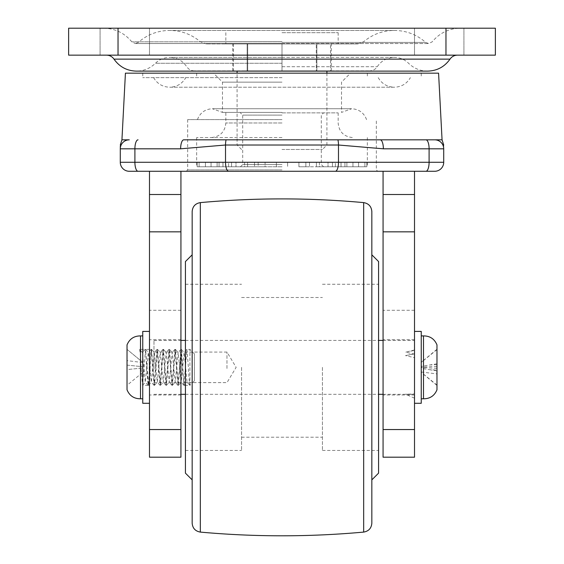 <?xml version="1.0" encoding="UTF-8"?>
<svg xmlns="http://www.w3.org/2000/svg" width="564" height="564" viewBox="0 0 564 564"><rect width="100%" height="100%" fill="white"/><g stroke="black" fill="none" stroke-linecap="round" stroke-linejoin="round"><path stroke-width="0.42" stroke-dasharray="2.82 2.11" d="M282 171.273L186.317 171.273L282 171.273M282 169.926L187.664 169.926L282 169.926M125.427 73.165L438.573 73.165M282 82.147L222.484 82.147L282 82.147M282 112.405L222.484 112.405L282 112.405M282 119.61L187.664 119.61L282 119.61M282 77.656L142.748 77.656L282 77.656M180.628 148.811A8.982 3.137 90 0 1 183.765 139.83L337.914 139.83A8.982 3.137 90 0 1 338.485 145.011L338.485 162.284L134.902 162.284L134.902 148.811L180.628 148.811L225.515 145.011L338.485 145.011L383.372 148.811L429.098 148.811L429.098 162.284A8.982 3.137 90 0 1 425.961 171.273L434.731 171.273A8.982 8.982 0 0 0 443.713 162.284L443.713 148.811A8.982 8.982 0 0 0 434.731 139.83L442.063 139.83M337.914 139.83L434.731 139.83A8.982 8.982 0 0 1 443.713 148.811A8.982 8.982 0 0 0 434.731 139.83M121.937 139.83L129.269 139.83A8.982 8.982 0 0 0 120.287 148.811L120.287 162.284A8.982 8.982 0 0 0 129.269 171.273L377.683 171.273L376.336 169.926L376.336 119.61M282 73.165L421.252 73.165L282 73.165M414.512 457.192L414.512 171.273L383.069 171.273L414.512 171.273L383.069 171.273L383.069 457.192M443.713 148.677L443.713 148.001M443.713 147.817L443.713 145.11M120.287 145.597L120.287 146.154M120.287 146.577L120.287 147.423M120.287 148.001L120.287 148.466M120.287 148.811A8.982 8.982 0 0 1 129.269 139.83A8.982 8.982 0 0 0 120.287 148.811L134.902 148.811A8.982 3.137 90 0 1 138.039 139.83M383.372 148.811A8.982 3.137 90 0 0 380.235 139.83M383.069 367.347L383.069 394.976L383.069 367.347M414.512 367.347L414.512 394.976L414.512 367.347M194.404 380.827L194.404 353.875L194.404 380.827L189.913 385.318C189.419 384.253 188.919 378.261 188.418 367.347L186.881 349.405L183.942 385.318L189.913 385.318L189.913 349.384L189.913 385.318L187.107 382.279L184.301 385.318C183.801 384.253 183.307 378.261 182.806 367.347L181.312 349.384L178.33 385.318L175.348 349.384L172.358 385.318L169.376 349.384L166.394 385.318L163.412 349.384L160.423 385.318L157.441 349.384L154.458 385.318L151.469 349.384L150.475 358.366L149.488 385.318L149.488 367.347L149.488 403.288L149.488 331.413L149.488 394.976L149.488 339.725L149.129 376.336L148.085 385.29L146.64 367.347C146.147 356.434 145.646 350.448 145.152 349.384L142.347 352.422L139.534 349.384L145.152 349.384M180.931 367.347L180.931 394.976L180.931 367.347M180.931 457.192L180.931 171.273L149.488 171.273L149.488 457.192M180.931 171.273L149.488 171.273M183.942 385.318L180.959 349.384L177.977 385.318L174.995 349.384L172.006 385.318L169.024 349.384L166.042 385.318L163.059 349.384L160.07 385.318L157.088 349.384L154.106 385.318L151.117 349.384L148.536 385.29L145.554 349.405L142.565 385.29L141.028 367.347C140.528 356.434 140.034 350.448 139.534 349.384L142.347 352.422M140.499 335.904L140.499 398.79M127.027 344.886L127.027 389.809M142.748 331.413L142.748 403.288M189.913 385.318L187.051 382.244L184.181 352.451L181.136 382.279L178.153 352.422L175.228 382.244L172.182 352.422L169.256 382.244L166.218 352.422L163.292 382.244L160.246 352.422L157.321 382.244L154.282 352.422L151.349 382.244L148.311 352.422L145.272 382.244L142.403 352.451M127.027 360.607L127.027 349.384L127.027 365.105L127.027 360.607L142.748 362.567L142.748 372.388L142.748 362.567M127.027 369.596L127.027 365.105L127.027 374.087L127.027 369.596L142.748 367.975L127.027 369.596M127.027 385.318L127.027 374.087L127.027 385.318L142.748 372.388M142.748 367.347L142.748 398.79L142.748 367.347M142.748 362.349L127.027 349.384L142.748 362.349M127.027 365.105L142.748 366.727L127.027 365.105M153.979 368.468L153.979 352.077L153.979 368.468M226.975 368.468L226.975 352.077L226.975 368.468M421.252 369.653L421.252 335.904L421.252 369.653M423.501 398.79L423.501 335.904M414.512 369.977L414.512 331.413L414.512 369.977M421.252 403.288L421.252 331.413M436.973 389.809L436.973 344.886M153.979 369.321L153.979 340.395L153.979 369.321M414.512 393.968L414.512 354.114L405.53 352.204L414.512 350.399L414.512 340.395L414.512 353.635L405.53 355.616L414.512 357.682L414.512 394.299L405.53 394.229L414.512 393.968L414.512 398.17L414.512 394.299M436.973 370.083L436.973 349.264L436.973 370.901L436.973 370.069L429.782 369.73L421.252 368.334L421.252 372.388L421.252 362.314L421.252 368.334M414.512 357.682L414.512 353.635M414.512 350.399L414.512 354.114M414.512 398.17L405.53 394.229M414.512 349.976L405.53 352.204M414.512 353.896L405.53 355.616M436.973 385.106L421.252 372.289M421.252 372L436.973 373.904M436.973 385.431L423.818 374.51M436.973 368.271L421.252 367.608M436.973 370.901L429.782 369.73M436.973 366.424L421.252 367.094M436.973 349.595L421.252 362.412M436.973 349.264L421.252 362.321M436.973 363.794L421.252 366.36M124.778 28.2L149.488 28.2L124.778 28.2M124.778 55.152L149.488 55.152L124.778 55.152M439.222 28.2L414.512 28.2L439.222 28.2M439.222 55.152L414.512 55.152L439.222 55.152M282 70.86L369.695 70.86L194.305 70.86L282 70.86L282 43.907L206.191 43.907L357.809 43.907L225.847 43.907L316.305 43.907L282 43.907L282 70.86L282 43.907L282 70.86L296.396 70.86L262.091 70.86L326.923 70.86L282 70.86M282 55.152L106.533 55.152L282 55.152M282 28.2L103.621 28.2L282 28.2M495.368 28.2L68.632 28.2L68.632 55.152L495.368 55.152L495.368 28.2M247.138 70.86L247.138 43.907L247.138 70.86M232.699 70.86L232.699 43.907M316.862 70.86L316.862 43.907L316.862 70.86M331.301 70.86L331.301 43.907M282 144.976L326.923 144.976L282 144.976M282 149.467L322.432 149.467L282 149.467M282 32.677L338.153 32.677L282 32.677M316.305 43.907L330.511 43.907L316.305 43.907L316.305 70.86L301.909 70.86L324.554 70.86L316.305 70.86L316.305 43.907M239.446 70.86L233.489 70.86L239.446 70.86M330.511 70.86L324.554 70.86L330.511 70.86L330.511 43.907M247.695 43.907L247.695 70.86L241.73 70.86L262.091 70.86L247.695 70.86L247.695 43.907M233.489 43.907L233.489 70.86M262.091 70.86L241.73 70.86L262.091 70.86M282 166.782L240.447 166.782L282 166.782M276.388 162.284L276.388 166.782L276.388 162.284M282 112.878L338.153 112.878L282 112.878M282 115.119L242.696 115.119L282 115.119M282 164.533L242.696 164.533L282 164.533M282 137.581L196.653 137.581L282 137.581M287.612 162.284L287.612 166.782L287.612 162.284M305.85 162.284L305.85 166.782L298.92 166.782L309.474 166.782L298.92 166.782L305.85 166.782L305.85 162.284L316.404 162.284L298.92 162.284L298.92 166.782L298.92 162.284L305.85 162.284M316.404 162.284L316.404 166.782L332.443 166.782L309.474 166.782L316.404 166.782L316.404 162.284L298.92 162.284L309.474 162.284L309.474 166.782L309.474 162.284L316.404 162.284M332.443 162.284L332.443 166.782L319.407 166.782L332.443 166.782L332.443 162.284L341.044 162.284L319.407 162.284L319.407 166.782L328.015 166.782L319.407 166.782L319.407 162.284L332.443 162.284M341.044 162.284L341.044 166.782L328.015 166.782L341.044 166.782L341.044 162.284L319.407 162.284L328.015 162.284L328.015 166.782L328.015 162.284L341.044 162.284M352.944 162.284L352.944 166.782L335.39 166.782L352.944 166.782L352.944 162.284L358.563 162.284L335.39 162.284L335.39 166.782L341.008 166.782L335.39 166.782L335.39 162.284L352.944 162.284M358.563 162.284L358.563 166.782L341.008 166.782L358.563 166.782L358.563 162.284L335.39 162.284L341.008 162.284L341.008 166.782L341.008 162.284L358.563 162.284M364.894 162.284L364.894 166.782L344.928 166.782L364.894 166.782L364.894 162.284L366.847 162.284L344.928 162.284L344.928 166.782L346.881 166.782L344.928 166.782L344.928 162.284L364.894 162.284M366.847 162.284L366.847 166.782L346.881 166.782L366.847 166.782L366.847 162.284L344.928 162.284L346.881 162.284L346.881 166.782L346.881 162.284L366.847 162.284M258.15 162.284L258.15 166.782L265.08 166.782L258.15 166.782L258.15 162.284L247.596 162.284L265.08 162.284L265.08 166.782L254.526 166.782L265.08 166.782L265.08 162.284L258.15 162.284M247.596 162.284L247.596 166.782L231.557 166.782L254.526 166.782L247.596 166.782L247.596 162.284L265.08 162.284L254.526 162.284L254.526 166.782L254.526 162.284L247.596 162.284M231.557 162.284L231.557 166.782L244.593 166.782L231.557 166.782L231.557 162.284L222.956 162.284L244.593 162.284L244.593 166.782L235.985 166.782L244.593 166.782L244.593 162.284L231.557 162.284M222.956 162.284L222.956 166.782L235.985 166.782L222.956 166.782L222.956 162.284L244.593 162.284L235.985 162.284L235.985 166.782L235.985 162.284L222.956 162.284M211.056 162.284L211.056 166.782L228.61 166.782L211.056 166.782L211.056 162.284L205.437 162.284L228.61 162.284L228.61 166.782L222.992 166.782L228.61 166.782L228.61 162.284L211.056 162.284M205.437 162.284L205.437 166.782L222.992 166.782L205.437 166.782L205.437 162.284L228.61 162.284L222.992 162.284L222.992 166.782L222.992 162.284L205.437 162.284M199.106 162.284L199.106 166.782L219.072 166.782L199.106 166.782L199.106 162.284L197.153 162.284L219.072 162.284L219.072 166.782L217.119 166.782L219.072 166.782L219.072 162.284L199.106 162.284M197.153 162.284L197.153 166.782L217.119 166.782L197.153 166.782L197.153 162.284L219.072 162.284L217.119 162.284L217.119 166.782L217.119 162.284L197.153 162.284M371.838 479.872L371.838 211.556M192.162 254.822L192.162 479.872M371.838 367.347L371.838 254.822L371.838 367.347M378.578 473.14L378.578 261.562M322.432 367.347L322.432 450.453L322.432 367.347M241.568 367.347L241.568 450.453L241.568 367.347M185.422 473.14L185.422 261.562M185.422 367.347L185.422 284.249L185.422 367.347M226.086 139.83A8.982 3.137 90 0 0 225.515 145.011L225.515 162.284A8.982 3.137 90 0 0 228.653 171.273M443.713 162.284L338.485 162.284A8.982 3.137 90 0 1 335.347 171.273M425.961 139.83A8.982 3.137 90 0 1 429.098 148.811L443.713 148.811M138.039 171.273A8.982 3.137 90 0 1 134.902 162.284L120.287 162.284M414.512 310.285L383.069 310.285M180.931 310.285L149.488 310.285M282 66.707L377.267 66.707L282 66.707M282 63.274L155.438 63.274L282 63.274M114.006 59.142L449.994 59.142M282 41.828L131.793 41.828L282 41.828M282 42.392L425.693 42.392L282 42.392M282 41.75L200.354 41.75L282 41.75M445.962 28.2L445.962 55.152M118.038 55.152L118.038 28.2M282 122.98L225.847 122.98L282 122.98M363.674 202.61L363.674 532.092M200.326 532.092L200.326 202.61M187.664 119.61L187.664 169.926L186.317 171.273M197.442 119.61C200.079 112.765 205.063 109.141 212.395 108.739L282 108.739L212.395 108.739L222.484 112.405L222.484 82.147L213.495 73.165M142.748 73.165L142.748 77.656M153.627 77.656C157.236 83.782 162.594 86.976 169.701 87.223L282 87.223L169.701 87.223C176.807 86.976 182.165 83.782 185.775 77.656M367.347 73.165L367.347 77.656M196.653 73.165L196.653 77.656M378.225 77.656C381.835 83.782 387.193 86.976 394.299 87.223L282 87.223L394.299 87.223C401.406 86.976 406.764 83.782 410.373 77.656M421.252 73.165L421.252 77.656M366.558 119.61C363.921 112.765 358.937 109.141 351.605 108.739L282 108.739L351.605 108.739L341.516 112.405L341.516 82.147L350.505 73.165M414.512 394.976L383.069 394.976M414.512 339.725L383.069 339.725M180.931 394.976L149.488 394.976M180.931 339.725L149.488 339.725M148.135 385.318L142.523 385.318M149.488 349.384L145.505 349.384M194.404 353.875L189.913 349.384L186.931 349.384M151.469 349.384L151.117 349.384M181.312 349.384L180.959 349.384M175.348 349.384L174.995 349.384M169.376 349.384L169.024 349.384M163.412 349.384L163.059 349.384M157.441 349.384L157.088 349.384M178.33 385.318L177.977 385.318M172.358 385.318L172.006 385.318M166.394 385.318L166.042 385.318M160.423 385.318L160.07 385.318M154.458 385.318L154.106 385.318M142.748 362.314L127.027 349.384M149.488 385.318L148.487 385.318M148.085 385.29L145.272 382.244M151.074 349.405L148.254 352.451M154.057 385.29L151.237 382.244M157.039 349.405L154.226 352.451M160.028 385.29L157.208 382.244M163.01 349.405L160.19 352.451M165.992 385.29L163.179 382.244M168.974 349.405L166.161 352.451M171.964 385.29L169.144 382.244M174.946 349.405L172.126 352.451M177.928 385.29L175.115 382.244M180.917 349.405L178.097 352.451M183.899 385.29L181.079 382.244M186.881 349.405L184.068 352.451M181.361 349.405L184.181 352.451M178.379 385.29L181.192 382.244M175.39 349.405L178.21 352.451M172.408 385.29L175.228 382.244M169.426 349.405L172.239 352.451M166.443 385.29L169.256 382.244M163.454 349.405L166.274 352.451M160.472 385.29L163.292 382.244M157.49 349.405L160.303 352.451M154.501 385.29L157.321 382.244M151.519 349.405L154.339 352.451M148.536 385.29L151.349 382.244M145.554 349.405L148.367 352.451M142.565 385.29L145.385 382.244M153.979 382.625L226.975 382.625L236.147 367.347L226.975 352.077L153.979 352.077M153.979 394.299L180.931 394.299M185.422 394.299L378.578 394.299M383.069 394.299L413.44 394.299M153.979 340.395L180.931 340.395M185.422 340.395L378.578 340.395M383.069 340.395L414.512 340.395M423.818 360.192L421.252 362.314M436.973 364.626L429.782 364.964M100.075 55.152L100.075 28.2L100.075 55.152M414.512 55.152L414.512 28.2L414.512 55.152M427.582 71.127C420.208 71.015 413.87 68.399 408.562 63.274C404.585 59.424 399.834 57.457 394.299 57.38C387.038 57.591 381.356 60.7 377.267 66.707C375.448 69.379 372.924 70.761 369.695 70.86M194.305 70.86C191.076 70.761 188.552 69.379 186.733 66.707C182.644 60.7 176.962 57.591 169.701 57.38L282 57.38L169.701 57.38C164.166 57.457 159.415 59.424 155.438 63.274C150.13 68.399 143.792 71.015 136.417 71.127M237.077 70.86L326.923 70.86M357.809 43.907L363.646 41.75C372.515 34.326 382.737 30.555 394.299 30.428C406.228 30.569 416.697 34.559 425.693 42.392L428.682 43.534L432.207 41.828C439.518 32.994 448.909 28.447 460.379 28.2M103.621 28.2C115.091 28.447 124.482 32.994 131.793 41.828L135.318 43.534L282 43.534L135.318 43.534L138.307 42.392C147.303 34.559 157.772 30.569 169.701 30.428L394.299 30.428L169.701 30.428C181.263 30.555 191.485 34.326 200.354 41.75L206.191 43.907M282 43.534L428.682 43.534L282 43.534M282 57.38L394.299 57.38L282 57.38M463.925 55.152L463.925 28.2L463.925 55.152M149.488 55.152L149.488 28.2L149.488 55.152M326.923 73.165L326.923 144.976L322.432 149.467M338.153 32.677L338.153 43.907M225.847 32.677L225.847 43.907M241.568 149.467L237.077 144.976L237.077 73.165M240.447 166.782L242.696 164.533L242.696 115.119L240.447 112.878M367.347 137.581L367.347 166.782M225.847 112.878L225.847 122.98C224.987 131.849 220.115 136.714 211.253 137.581M338.153 112.878L338.153 122.98C339.013 131.849 343.885 136.714 352.747 137.581M196.653 137.581L196.653 166.782M323.553 166.782L321.304 164.533L321.304 115.119L323.553 112.878M322.432 450.453L378.578 450.453M241.568 437.199L322.432 437.199M185.422 450.453L241.568 450.453M241.568 297.496L322.432 297.496M322.432 284.249L378.578 284.249M185.422 284.249L241.568 284.249"/><path stroke-width="0.85" d="M443.713 148.677L443.713 148.811C443.713 144.722 443.713 144.722 443.713 148.811L443.713 162.284A8.982 8.982 0 0 1 434.731 171.273L129.269 171.273A8.982 8.982 0 0 1 120.287 162.284L120.287 148.811C120.287 144.722 120.287 144.722 120.287 148.811L120.287 148.466M138.039 139.83A8.982 3.137 90 0 0 134.902 148.811L120.287 148.811A8.982 8.982 0 0 1 129.269 139.83L121.937 139.83L125.427 73.165L438.573 73.165L442.063 139.83L183.765 139.83A8.982 3.137 90 0 0 180.628 148.811L134.902 148.811L134.902 162.284L429.098 162.284L429.098 148.811L383.372 148.811L338.485 145.011L338.485 162.284A8.982 3.137 90 0 1 335.347 171.273M377.683 171.273L383.069 171.273L383.069 194.517L414.512 194.517L414.512 457.192L383.069 457.192L383.069 194.517M414.512 194.517L414.512 171.273L425.961 171.273A8.982 3.137 90 0 0 429.098 162.284L443.713 162.284A8.982 8.982 0 0 1 434.731 171.273M337.914 139.83A8.982 3.137 90 0 1 338.485 145.011L225.515 145.011L180.628 148.811M120.287 146.154L120.287 146.577M120.287 147.423L120.287 148.001M380.235 139.83A8.982 3.137 90 0 1 383.372 148.811M443.713 148.811A8.982 8.982 0 0 0 434.731 139.83A8.982 8.982 0 0 1 443.713 148.811L429.098 148.811A8.982 3.137 90 0 0 425.961 139.83M180.931 171.273L180.931 457.192L149.488 457.192L149.488 194.517L180.931 194.517M149.488 171.273L149.488 194.517M140.499 367.347L140.499 335.904C134.02 335.911 129.53 338.908 127.027 344.886L127.027 389.809C129.53 395.787 134.02 398.783 140.499 398.79L140.499 367.347M149.488 403.288L142.748 403.288L142.748 331.413L149.488 331.413M423.501 369.653L423.501 398.79C429.979 398.783 434.47 395.787 436.973 389.809L436.973 344.886C434.47 338.908 429.979 335.911 423.501 335.904L423.501 369.653M414.512 331.413L421.252 331.413L421.252 403.288L414.512 403.288M68.632 28.2L495.368 28.2L495.368 55.152L68.632 55.152L68.632 28.2M363.674 202.61C309.227 197.661 254.773 197.661 200.326 202.61L200.326 532.092C254.773 537.034 309.227 537.034 363.674 532.092L363.674 202.61C368.694 203.491 371.415 206.473 371.838 211.556L371.838 523.145L371.838 479.872L378.578 473.14L378.578 261.562L371.838 254.822M192.162 367.347L192.162 211.556L192.162 254.822L185.422 261.562L185.422 473.14L192.162 479.872L192.162 523.145L192.162 367.347M226.086 139.83A8.982 3.137 90 0 0 225.515 145.011L225.515 162.284A8.982 3.137 90 0 0 228.653 171.273M129.269 171.273A8.982 8.982 0 0 1 120.287 162.284L134.902 162.284A8.982 3.137 90 0 0 138.039 171.273M129.269 139.83A8.982 8.982 0 0 0 120.287 148.811M414.512 231.832L383.069 231.832M414.512 429.549L383.069 429.549M180.931 231.832L149.488 231.832M180.931 429.549L149.488 429.549M114.006 59.142C119.483 66.869 126.949 70.867 136.417 71.127L427.582 71.127C437.051 70.867 444.517 66.869 449.994 59.142L114.006 59.142C112.18 56.569 109.691 55.237 106.533 55.152M445.962 55.152L445.962 28.2M118.038 28.2L118.038 55.152M121.937 139.83L120.287 145.011M442.063 139.83L443.713 145.011M142.748 335.904L140.499 335.904M142.748 398.79L140.499 398.79M421.252 398.79L423.501 398.79M180.931 394.299L185.422 394.299M378.578 394.299L383.069 394.299M180.931 340.395L185.422 340.395M378.578 340.395L383.069 340.395M421.252 335.904L423.501 335.904M326.923 73.165L326.923 71.127L427.582 71.127M449.994 59.142C451.82 56.569 454.309 55.237 457.467 55.152M237.077 73.165L237.077 71.127L136.417 71.127M200.326 202.61C195.306 203.491 192.585 206.473 192.162 211.556M200.326 532.092C195.306 531.203 192.585 528.221 192.162 523.145M363.674 532.092C368.694 531.203 371.415 528.221 371.838 523.145"/></g></svg>

